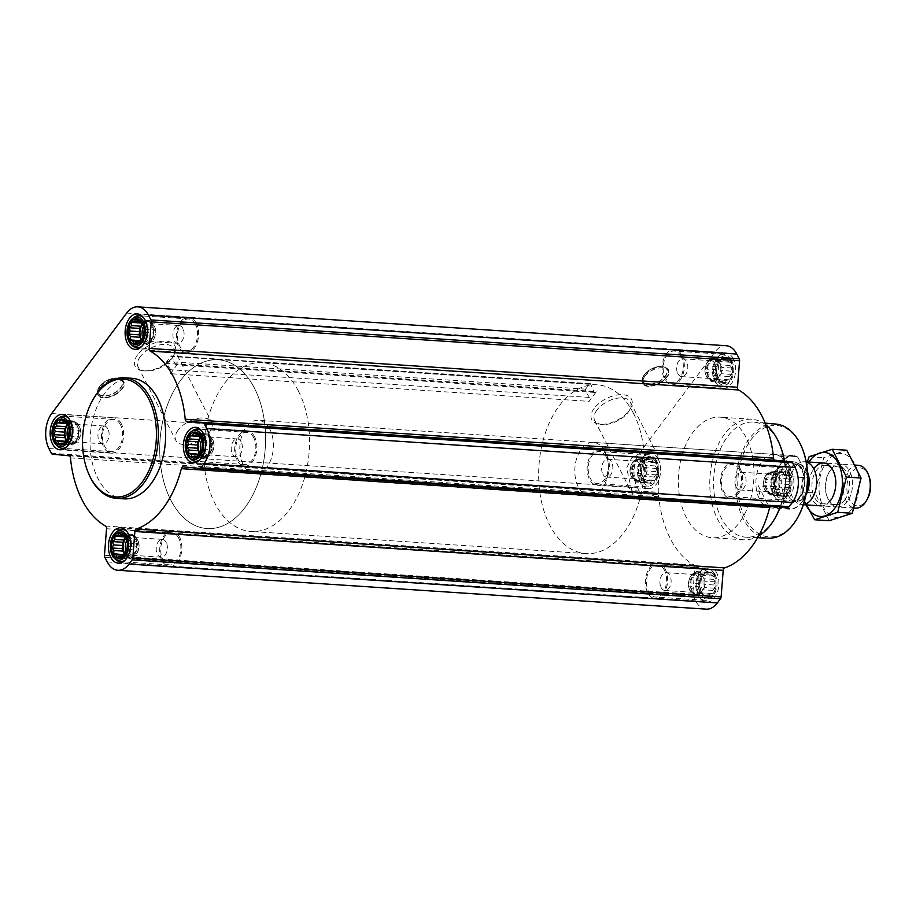 <?xml version="1.0" encoding="UTF-8"?>
<svg xmlns="http://www.w3.org/2000/svg" width="916" height="916" viewBox="0 0 916 916"><rect width="100%" height="100%" fill="white"/><g stroke="black" fill="none" stroke-linecap="round" stroke-linejoin="round"><path stroke-width="0.69" stroke-dasharray="4.58 3.44" d="M631.788 490.518A20.072 10.877 152.8 0 0 632.452 493.919A20.072 10.877 152.8 0 0 658.867 492.304L657.871 455.55L652.077 451.794L642.105 452.286L631.834 457.679L626.601 468.042L631.788 490.518L658.867 492.304M596.866 410.162A20.072 10.877 152.8 0 0 594.656 420.375A20.072 10.877 152.8 0 0 602.075 424.452A20.072 10.877 152.8 0 0 629.361 410.425A20.072 10.877 152.8 0 0 630.357 402.032A20.072 10.877 152.8 0 0 615.22 398.632A20.072 10.877 152.8 0 0 596.866 410.162M644.898 376.236A13.832 7.5 152.8 0 0 655.158 385.235A13.832 7.5 152.8 0 0 666.997 369.366A13.832 7.5 152.8 0 0 644.898 376.236M594.186 408.33A22.362 12.126 152.8 0 0 599.991 424.245A22.362 12.126 152.8 0 0 630.403 408.616A22.362 12.126 152.8 0 0 621.472 394.624A22.362 12.126 152.8 0 0 594.186 408.33M177.532 364.133L170.399 373.694A2.679 1.672 93.8 0 0 170.616 369.755L166.769 363.434A1.34 0.836 93.8 0 1 166.872 361.465L170.742 356.278A1.34 0.836 93.8 0 1 171.968 356.473L175.105 363.744A2.679 1.672 93.8 0 0 176.33 364.797A2.679 1.672 93.8 0 0 177.532 364.133L596.27 391.796L589.137 401.357L170.399 373.694M706.19 609.14A24.835 15.492 93.8 0 1 695.553 600.804L693.114 596.076A2.679 1.672 93.8 0 1 692.782 594.14L694.855 567.599A2.679 1.672 93.8 0 0 693.836 564.909A92.631 57.788 93.8 0 1 658.81 496.758A2.679 1.672 93.8 0 0 657.356 494.651L640.822 493.037A2.679 1.672 93.8 0 1 639.712 492.144L637.273 487.415A24.835 15.492 93.8 0 1 640.009 452.401L714.984 351.939A24.835 15.492 93.8 0 1 726.159 345.721M137.606 354.847A22.362 12.126 152.8 0 0 143.411 370.762A22.362 12.126 152.8 0 0 173.822 355.133A22.362 12.126 152.8 0 0 164.891 341.141A22.362 12.126 152.8 0 0 137.606 354.847M100.199 387.823A13.832 7.5 152.8 0 0 110.458 396.834A13.832 7.5 152.8 0 0 122.309 380.953A13.832 7.5 152.8 0 0 100.199 387.823M123.866 498.842A60.41 37.682 93.8 0 1 97.989 478.576A60.41 37.682 93.8 0 1 94.806 412.681A60.41 37.682 93.8 0 1 131.835 378.285M706.488 572.202L702.778 575.065L700.351 580.412L699.858 586.812L701.416 592.549L704.622 596.087L706.099 595.389L708.606 596.476L709.671 594.232L712.305 593.614L712.511 590.419L714.732 588.255L713.873 584.969L715.236 581.866L713.381 579.336L713.678 576.13L711.171 575.042L710.472 572.592L707.839 573.221L706.488 572.202L696.297 571.527L698.221 572.58L700.282 571.916L701.564 574.401L703.488 575.454L703.774 578.706L705.045 581.191L704.541 587.591L702.904 589.79L702.125 592.938L700.064 593.602L698.416 595.801L696.492 594.747L694.431 595.411L693.149 592.927L691.225 591.873L690.939 588.622L689.668 586.148L690.172 579.748L691.809 577.549L692.588 574.401L694.649 573.737L696.297 571.527M714.262 575.729A13.019 8.13 -86.2 0 0 700.271 580.24A13.019 8.13 -86.2 0 0 708.938 597.095A13.019 8.13 -86.2 0 0 714.262 575.729M781.462 471.74L777.753 474.614L775.337 479.961L774.833 486.362L776.39 492.087L779.596 495.625L781.073 494.926L783.581 496.014L784.646 493.77L787.291 493.151L787.497 489.957L789.707 487.804L788.848 484.507L790.21 481.404L788.355 478.885L788.653 475.667L786.146 474.58L785.447 472.129L782.814 472.759L781.462 471.74L771.272 471.076L773.196 472.118L775.257 471.454L776.539 473.938L778.463 474.992L778.749 478.244L780.02 480.728L779.527 487.129L777.879 489.327L777.1 492.476L775.039 493.14L773.39 495.338L771.467 494.285L769.406 494.949L768.135 492.465L766.2 491.423L765.925 488.171L764.642 485.686L765.146 479.286L766.784 477.087L767.574 473.938L769.635 473.274L771.272 471.076M789.237 475.278A13.019 8.13 -86.2 0 0 775.257 479.778A13.019 8.13 -86.2 0 0 783.913 496.644A13.019 8.13 -86.2 0 0 789.237 475.278M723.182 358.351L719.484 361.225L717.056 366.572L716.552 372.961L718.121 378.697L721.316 382.235L722.804 381.537L725.312 382.625L726.377 380.38L729.01 379.762L729.216 376.568L731.437 374.415L730.579 371.117L731.941 368.014L730.086 365.484L730.373 362.278L727.877 361.19L727.178 358.74L724.533 359.37L723.182 358.351L712.992 357.687L714.927 358.728L716.988 358.064L718.258 360.549L720.182 361.602L720.468 364.854L721.751 367.339L721.247 373.739L719.61 375.938L718.82 379.087L716.759 379.751L715.121 381.949L713.198 380.896L711.137 381.56L709.854 379.075L707.931 378.033L707.644 374.781L706.373 372.297L706.866 365.896L708.515 363.698L709.293 360.549L711.354 359.885L712.992 357.687M730.968 361.889A13.019 8.13 -86.2 0 0 716.976 366.389A13.019 8.13 -86.2 0 0 725.644 383.243A13.019 8.13 -86.2 0 0 730.968 361.889M648.207 458.813L644.509 461.675L642.082 467.023L641.578 473.423L643.147 479.16L646.341 482.698L647.83 481.999L650.337 483.087L651.402 480.843L654.035 480.213L654.242 477.03L656.463 474.866L655.604 471.58L656.955 468.477L655.112 465.946L655.398 462.74L652.89 461.653L652.192 459.202L649.558 459.832L648.207 458.813L638.017 458.137L639.952 459.191L642.013 458.527L643.284 461.011L645.207 462.065L645.494 465.317L646.776 467.801L646.272 474.202L644.635 476.4L643.845 479.549L641.784 480.213L640.147 482.411L638.212 481.358L636.151 482.022L634.88 479.537L632.956 478.484L632.67 475.232L631.387 472.748L631.891 466.358L633.529 464.149L634.319 461.011L636.38 460.347L638.017 458.137M655.982 462.34A13.019 8.13 -86.2 0 0 642.002 466.851A13.019 8.13 -86.2 0 0 650.669 483.705A13.019 8.13 -86.2 0 0 655.982 462.34M596.27 391.796A2.679 1.672 93.8 0 1 595.068 392.46A2.679 1.672 93.8 0 1 593.831 391.395L590.706 384.136A1.34 0.836 93.8 0 0 589.48 383.941L585.61 389.128A1.34 0.836 93.8 0 0 585.507 391.098L589.343 397.418A2.679 1.672 93.8 0 1 589.137 401.357M733.281 358.774A17.725 11.061 -86.2 0 0 725.69 352.82A17.725 11.061 -86.2 0 0 713.495 369.778A17.725 11.061 -86.2 0 0 723.354 388.189A17.725 11.061 -86.2 0 0 734.22 378.102A17.725 11.061 -86.2 0 0 733.281 358.774M791.561 472.164A17.725 11.061 -86.2 0 0 783.97 466.221A17.725 11.061 -86.2 0 0 771.776 483.167A17.725 11.061 -86.2 0 0 781.634 501.579A17.725 11.061 -86.2 0 0 792.489 491.491A17.725 11.061 -86.2 0 0 791.561 472.164M716.587 572.626A17.725 11.061 -86.2 0 0 708.995 566.672A17.725 11.061 -86.2 0 0 696.79 583.629A17.725 11.061 -86.2 0 0 706.66 602.041A17.725 11.061 -86.2 0 0 717.514 591.954A17.725 11.061 -86.2 0 0 716.587 572.626M658.306 459.237A17.725 11.061 -86.2 0 0 650.715 453.283A17.725 11.061 -86.2 0 0 638.521 470.24A17.725 11.061 -86.2 0 0 648.379 488.652A17.725 11.061 -86.2 0 0 659.245 478.564A17.725 11.061 -86.2 0 0 658.306 459.237M746.036 437.424A60.41 37.682 -86.2 0 0 720.159 417.158A60.41 37.682 -86.2 0 0 678.573 474.946A60.41 37.682 -86.2 0 0 712.19 537.715A60.41 37.682 -86.2 0 0 749.219 503.319A60.41 37.682 -86.2 0 0 746.036 437.424M787.978 507.315L183.12 466.851M770.39 506.159A2.679 1.672 93.8 0 1 771.409 505.712A2.679 1.672 93.8 0 1 771.444 505.712M802.668 449.435A55.842 34.842 -86.2 0 0 800.309 444.18A55.842 34.842 -86.2 0 0 749.826 441.432A55.842 34.842 -86.2 0 0 747.513 522.338A55.842 34.842 -86.2 0 0 798.237 516.555M785.974 463.382A26.85 16.751 -86.2 0 0 774.478 454.382A26.85 16.751 -86.2 0 0 755.986 480.064A26.85 16.751 -86.2 0 0 770.94 507.956A26.85 16.751 -86.2 0 0 787.394 492.671A26.85 16.751 -86.2 0 0 785.974 463.382M775.921 424.074A57.181 35.678 -86.2 0 0 736.063 478.747A57.181 35.678 -86.2 0 0 768.387 538.184M780.661 446.882A57.674 35.987 -86.2 0 0 778.222 441.455A57.674 35.987 -86.2 0 0 754.017 422.139A57.674 35.987 -86.2 0 0 713.804 477.27A57.674 35.987 -86.2 0 0 746.414 537.223A57.674 35.987 -86.2 0 0 776.081 516.2M780.386 506.823A57.674 35.987 -86.2 0 0 784.577 461.149M765.959 425.013A60.41 37.682 -86.2 0 0 751.567 419.23A60.41 37.682 -86.2 0 0 709.98 477.018A60.41 37.682 -86.2 0 0 743.597 539.787A60.41 37.682 -86.2 0 0 758.631 535.952M780.134 506.8A60.41 37.682 -86.2 0 0 784.268 461.114M607.01 455.847A17.725 11.061 -86.2 0 0 599.419 449.893A17.725 11.061 -86.2 0 0 587.225 466.851A17.725 11.061 -86.2 0 0 597.083 485.262A17.725 11.061 -86.2 0 0 607.949 475.175A17.725 11.061 -86.2 0 0 607.01 455.847M606.22 456.912A16.11 10.053 -86.2 0 0 599.316 451.508A16.11 10.053 -86.2 0 0 588.232 466.92A16.11 10.053 -86.2 0 0 597.198 483.648A16.11 10.053 -86.2 0 0 607.068 474.477A16.11 10.053 -86.2 0 0 606.22 456.912M665.291 569.237A17.725 11.061 -86.2 0 0 657.699 563.283A17.725 11.061 -86.2 0 0 645.494 580.24A17.725 11.061 -86.2 0 0 655.364 598.652A17.725 11.061 -86.2 0 0 666.218 588.564A17.725 11.061 -86.2 0 0 665.291 569.237M664.489 570.302A16.11 10.053 -86.2 0 0 657.596 564.897A16.11 10.053 -86.2 0 0 646.501 580.309A16.11 10.053 -86.2 0 0 655.467 597.037A16.11 10.053 -86.2 0 0 665.337 587.877A16.11 10.053 -86.2 0 0 664.489 570.302M740.265 468.774A17.725 11.061 -86.2 0 0 732.674 462.832A17.725 11.061 -86.2 0 0 720.48 479.778A17.725 11.061 -86.2 0 0 730.338 498.19A17.725 11.061 -86.2 0 0 741.204 488.102A17.725 11.061 -86.2 0 0 740.265 468.774M739.464 469.839A16.11 10.053 -86.2 0 0 732.571 464.435A16.11 10.053 -86.2 0 0 721.476 479.847A16.11 10.053 -86.2 0 0 730.441 496.587A16.11 10.053 -86.2 0 0 740.323 487.415A16.11 10.053 -86.2 0 0 739.464 469.839M681.985 355.385A17.725 11.061 -86.2 0 0 674.405 349.443A17.725 11.061 -86.2 0 0 662.199 366.389A17.725 11.061 -86.2 0 0 672.058 384.8A17.725 11.061 -86.2 0 0 682.924 374.713A17.725 11.061 -86.2 0 0 681.985 355.385M681.195 356.45A16.11 10.053 -86.2 0 0 674.29 351.046A16.11 10.053 -86.2 0 0 663.207 366.457A16.11 10.053 -86.2 0 0 672.172 383.197A16.11 10.053 -86.2 0 0 682.042 374.026A16.11 10.053 -86.2 0 0 681.195 356.45M656.818 461.217A14.713 9.183 -86.2 0 0 654.631 458.218A14.713 9.183 -86.2 0 0 640.387 470.366A14.713 9.183 -86.2 0 0 652.913 484.278A14.713 9.183 -86.2 0 0 656.818 461.217M655.627 460.175A16.11 10.053 -86.2 0 0 653.234 456.878A16.11 10.053 -86.2 0 0 648.723 454.771A16.11 10.053 -86.2 0 0 637.639 470.183A16.11 10.053 -86.2 0 0 646.604 486.911A16.11 10.053 -86.2 0 0 651.345 485.411A16.11 10.053 -86.2 0 0 655.627 460.175M731.804 360.767A14.713 9.183 -86.2 0 0 729.605 357.755A14.713 9.183 -86.2 0 0 715.362 369.904A14.713 9.183 -86.2 0 0 727.888 383.815A14.713 9.183 -86.2 0 0 731.804 360.767M730.602 359.713A16.11 10.053 -86.2 0 0 728.209 356.427A16.11 10.053 -86.2 0 0 723.709 354.309A16.11 10.053 -86.2 0 0 712.614 369.72A16.11 10.053 -86.2 0 0 721.579 386.46A16.11 10.053 -86.2 0 0 726.319 384.949A16.11 10.053 -86.2 0 0 730.602 359.713M790.073 474.156A14.713 9.183 -86.2 0 0 787.886 471.145A14.713 9.183 -86.2 0 0 773.642 483.293A14.713 9.183 -86.2 0 0 786.157 497.205A14.713 9.183 -86.2 0 0 790.073 474.156M788.882 473.103A16.11 10.053 -86.2 0 0 786.478 469.816A16.11 10.053 -86.2 0 0 781.978 467.698A16.11 10.053 -86.2 0 0 770.894 483.11A16.11 10.053 -86.2 0 0 779.86 499.85A16.11 10.053 -86.2 0 0 784.6 498.338A16.11 10.053 -86.2 0 0 788.882 473.103M715.098 574.618A14.713 9.183 -86.2 0 0 712.911 571.607A14.713 9.183 -86.2 0 0 698.668 583.755A14.713 9.183 -86.2 0 0 711.182 597.667A14.713 9.183 -86.2 0 0 715.098 574.618M713.908 573.565A16.11 10.053 -86.2 0 0 711.503 570.279A16.11 10.053 -86.2 0 0 707.003 568.16A16.11 10.053 -86.2 0 0 695.908 583.572A16.11 10.053 -86.2 0 0 704.873 600.312A16.11 10.053 -86.2 0 0 709.625 598.801A16.11 10.053 -86.2 0 0 713.908 573.565M655.398 462.74L645.207 462.065M652.89 461.653L643.284 461.011M655.112 465.946L645.494 465.317M656.955 468.477L646.776 467.801M655.604 471.58L645.986 470.95M656.463 474.866L646.272 474.202M654.242 477.03L644.635 476.4M654.035 480.213L643.845 479.549M651.402 480.843L641.784 480.213M650.337 483.087L640.147 482.411M647.83 481.999L638.212 481.358M646.341 482.698L636.151 482.022M644.486 480.179L634.88 479.537M643.147 479.16L632.956 478.484M642.276 475.873L632.67 475.232M641.578 473.423L631.387 472.748M641.784 470.24L632.177 469.61M642.082 467.023L631.891 466.358M643.147 464.79L633.529 464.149M644.509 461.675L634.319 461.011M645.986 460.977L636.38 460.347M649.558 459.832L639.952 459.191M652.192 459.202L642.013 458.527M633.769 477.385A10.74 6.698 93.8 0 1 633.208 465.671A10.74 6.698 93.8 0 1 639.792 459.557A10.74 6.698 93.8 0 1 644.395 463.164A10.74 6.698 93.8 0 1 644.956 474.877A10.74 6.698 93.8 0 1 638.372 480.992A10.74 6.698 93.8 0 1 633.769 477.385M602.842 474.087A8.92 5.565 -86.2 0 0 606.667 477.076A8.92 5.565 -86.2 0 0 612.14 471.992A8.92 5.565 -86.2 0 0 611.67 462.259A8.92 5.565 -86.2 0 0 607.846 459.271A8.92 5.565 -86.2 0 0 602.373 464.355A8.92 5.565 -86.2 0 0 602.842 474.087M639.986 464.137A8.92 5.565 -86.2 0 0 636.162 461.137A8.92 5.565 -86.2 0 0 631.49 464.389A8.92 5.565 -86.2 0 0 630.78 475.118A8.92 5.565 -86.2 0 0 634.983 478.942A8.92 5.565 -86.2 0 0 640.456 473.87A8.92 5.565 -86.2 0 0 639.986 464.137M642.299 463.027A10.74 6.698 -86.2 0 0 637.696 459.42A10.74 6.698 -86.2 0 0 632.074 463.336A10.74 6.698 -86.2 0 0 631.227 476.24A10.74 6.698 -86.2 0 0 636.277 480.854A10.74 6.698 -86.2 0 0 642.86 474.74A10.74 6.698 -86.2 0 0 642.299 463.027M730.373 362.278L720.182 361.602M727.877 361.19L718.258 360.549M730.086 365.484L720.468 364.854M731.941 368.014L721.751 367.339M730.579 371.117L720.961 370.488M731.437 374.415L721.247 373.739M729.216 376.568L719.61 375.938M729.01 379.762L718.82 379.087M726.377 380.38L716.759 379.751M725.312 382.625L715.121 381.949M722.804 381.537L713.198 380.896M721.316 382.235L711.137 381.56M719.472 379.716L709.854 379.075M718.121 378.697L707.931 378.033M717.251 375.411L707.644 374.781M716.552 372.961L706.373 372.297M716.759 369.778L707.152 369.148M717.056 366.572L706.866 365.896M718.121 364.328L708.515 363.698M719.484 361.225L709.293 360.549M720.961 360.515L711.354 359.885M724.533 359.37L714.927 358.728M727.178 358.74L716.988 358.064M708.755 376.923A10.74 6.698 93.8 0 1 708.183 365.209A10.74 6.698 93.8 0 1 714.766 359.095A10.74 6.698 93.8 0 1 719.369 362.702A10.74 6.698 93.8 0 1 719.93 374.415A10.74 6.698 93.8 0 1 713.346 380.529A10.74 6.698 93.8 0 1 708.755 376.923M788.653 475.667L778.463 474.992M786.146 474.58L776.539 473.938M788.355 478.885L778.749 478.244M790.21 481.404L780.02 480.728M788.848 484.507L779.241 483.877M789.707 487.804L779.527 487.129M787.497 489.957L777.879 489.327M787.291 493.151L777.1 492.476M784.646 493.77L775.039 493.14M783.581 496.014L773.39 495.338M781.073 494.926L771.467 494.285M779.596 495.625L769.406 494.949M777.741 493.106L768.135 492.465M776.39 492.087L766.2 491.423M775.531 488.8L765.925 488.171M774.833 486.362L764.642 485.686M775.039 483.167L765.421 482.537M775.337 479.961L765.146 479.286M776.402 477.717L766.784 477.087M777.753 474.614L767.574 473.938M779.241 473.904L769.635 473.274M782.814 472.759L773.196 472.118M785.447 472.129L775.257 471.454M767.024 490.323A10.74 6.698 93.8 0 1 766.463 478.599A10.74 6.698 93.8 0 1 773.035 472.484A10.74 6.698 93.8 0 1 777.638 476.091A10.74 6.698 93.8 0 1 778.211 487.804A10.74 6.698 93.8 0 1 771.627 493.919A10.74 6.698 93.8 0 1 767.024 490.323M713.678 576.13L703.488 575.454M711.171 575.042L701.564 574.401M713.381 579.336L703.774 578.706M715.236 581.866L705.045 581.191M713.873 584.969L704.267 584.339M714.732 588.255L704.541 587.591M712.511 590.419L702.904 589.79M712.305 593.614L702.125 592.938M709.671 594.232L700.064 593.602M708.606 596.476L698.416 595.801M706.099 595.389L696.492 594.747M704.622 596.087L694.431 595.411M702.767 593.568L693.149 592.927M701.416 592.549L691.225 591.873M700.557 589.263L690.939 588.622M699.858 586.812L689.668 586.148M700.064 583.629L690.446 583M700.351 580.412L690.172 579.748M701.416 578.179L691.809 577.549M702.778 575.065L692.588 574.401M704.267 574.366L694.649 573.737M707.839 573.221L698.221 572.58M710.472 572.592L700.282 571.916M692.049 590.774A10.74 6.698 93.8 0 1 691.477 579.061A10.74 6.698 93.8 0 1 698.061 572.947A10.74 6.698 93.8 0 1 702.664 576.553A10.74 6.698 93.8 0 1 703.236 588.267A10.74 6.698 93.8 0 1 696.652 594.381A10.74 6.698 93.8 0 1 692.049 590.774M677.829 373.625A8.92 5.565 -86.2 0 0 681.641 376.613A8.92 5.565 -86.2 0 0 687.115 371.541A8.92 5.565 -86.2 0 0 686.645 361.809A8.92 5.565 -86.2 0 0 682.821 358.809A8.92 5.565 -86.2 0 0 677.348 363.892A8.92 5.565 -86.2 0 0 677.829 373.625M714.961 363.675A8.92 5.565 -86.2 0 0 711.137 360.675A8.92 5.565 -86.2 0 0 706.465 363.927A8.92 5.565 -86.2 0 0 705.755 374.655A8.92 5.565 -86.2 0 0 709.957 378.491A8.92 5.565 -86.2 0 0 715.43 373.407A8.92 5.565 -86.2 0 0 714.961 363.675M717.274 362.564A10.74 6.698 -86.2 0 0 712.671 358.957A10.74 6.698 -86.2 0 0 707.049 362.873A10.74 6.698 -86.2 0 0 706.202 375.778A10.74 6.698 -86.2 0 0 711.251 380.392A10.74 6.698 -86.2 0 0 717.835 374.278A10.74 6.698 -86.2 0 0 717.274 362.564M736.098 487.014A8.92 5.565 -86.2 0 0 739.922 490.003A8.92 5.565 -86.2 0 0 745.395 484.93A8.92 5.565 -86.2 0 0 744.914 475.198A8.92 5.565 -86.2 0 0 741.101 472.198A8.92 5.565 -86.2 0 0 735.628 477.282A8.92 5.565 -86.2 0 0 736.098 487.014M773.23 477.064A8.92 5.565 -86.2 0 0 769.406 474.076A8.92 5.565 -86.2 0 0 764.745 477.316A8.92 5.565 -86.2 0 0 764.036 488.045A8.92 5.565 -86.2 0 0 768.238 491.881A8.92 5.565 -86.2 0 0 773.699 486.797A8.92 5.565 -86.2 0 0 773.23 477.064M775.543 475.954A10.74 6.698 -86.2 0 0 770.951 472.347A10.74 6.698 -86.2 0 0 765.329 476.263A10.74 6.698 -86.2 0 0 764.471 489.167A10.74 6.698 -86.2 0 0 769.532 493.781A10.74 6.698 -86.2 0 0 776.115 487.667A10.74 6.698 -86.2 0 0 775.543 475.954M661.123 587.477A8.92 5.565 -86.2 0 0 664.947 590.465A8.92 5.565 -86.2 0 0 670.409 585.393A8.92 5.565 -86.2 0 0 669.94 575.649A8.92 5.565 -86.2 0 0 666.115 572.66A8.92 5.565 -86.2 0 0 660.654 577.744A8.92 5.565 -86.2 0 0 661.123 587.477M698.255 577.527A8.92 5.565 -86.2 0 0 694.431 574.527A8.92 5.565 -86.2 0 0 689.771 577.778A8.92 5.565 -86.2 0 0 689.061 588.507A8.92 5.565 -86.2 0 0 693.263 592.343A8.92 5.565 -86.2 0 0 698.725 587.259A8.92 5.565 -86.2 0 0 698.255 577.527M700.568 576.416A10.74 6.698 -86.2 0 0 695.965 572.809A10.74 6.698 -86.2 0 0 690.355 576.725A10.74 6.698 -86.2 0 0 689.496 589.629A10.74 6.698 -86.2 0 0 694.557 594.244A10.74 6.698 -86.2 0 0 701.141 588.129A10.74 6.698 -86.2 0 0 700.568 576.416M92.905 399.8A60.41 37.682 -86.2 0 0 88.108 472.404M140.274 356.679A20.072 10.877 152.8 0 0 138.076 366.892A20.072 10.877 152.8 0 0 145.484 370.969A20.072 10.877 152.8 0 0 172.781 356.942A20.072 10.877 152.8 0 0 173.777 348.549A20.072 10.877 152.8 0 0 158.628 345.149A20.072 10.877 152.8 0 0 140.274 356.679M178.07 430.222A20.072 10.877 152.8 0 0 175.872 440.436A20.072 10.877 152.8 0 0 198.692 440.928A20.072 10.877 152.8 0 0 211.573 422.081A20.072 10.877 152.8 0 0 196.425 418.692A20.072 10.877 152.8 0 0 178.07 430.222M121.278 423.753A17.725 11.061 -86.2 0 0 113.687 417.81A17.725 11.061 -86.2 0 0 101.493 434.768A17.725 11.061 -86.2 0 0 111.351 453.168A17.725 11.061 -86.2 0 0 122.217 443.081A17.725 11.061 -86.2 0 0 121.278 423.753M120.488 424.818A16.11 10.053 -86.2 0 0 113.584 419.413A16.11 10.053 -86.2 0 0 102.489 434.825A16.11 10.053 -86.2 0 0 111.454 451.565A16.11 10.053 -86.2 0 0 121.336 442.394A16.11 10.053 -86.2 0 0 120.488 424.818M179.559 537.142A17.725 11.061 -86.2 0 0 171.968 531.2A17.725 11.061 -86.2 0 0 159.762 548.157A17.725 11.061 -86.2 0 0 169.632 566.557A17.725 11.061 -86.2 0 0 180.486 556.47A17.725 11.061 -86.2 0 0 179.559 537.142M178.757 538.219A16.11 10.053 -86.2 0 0 171.853 532.803A16.11 10.053 -86.2 0 0 160.769 548.215A16.11 10.053 -86.2 0 0 169.735 564.954A16.11 10.053 -86.2 0 0 179.605 555.783A16.11 10.053 -86.2 0 0 178.757 538.219M254.534 436.692A17.725 11.061 -86.2 0 0 246.942 430.738A17.725 11.061 -86.2 0 0 234.736 447.695A17.725 11.061 -86.2 0 0 244.606 466.107A17.725 11.061 -86.2 0 0 255.461 456.019A17.725 11.061 -86.2 0 0 254.534 436.692M253.732 437.756A16.11 10.053 -86.2 0 0 246.839 432.352A16.11 10.053 -86.2 0 0 235.744 447.764A16.11 10.053 -86.2 0 0 244.709 464.492A16.11 10.053 -86.2 0 0 254.579 455.321A16.11 10.053 -86.2 0 0 253.732 437.756M196.253 323.291A17.725 11.061 -86.2 0 0 188.662 317.348A17.725 11.061 -86.2 0 0 176.467 334.306A17.725 11.061 -86.2 0 0 186.326 352.717A17.725 11.061 -86.2 0 0 197.192 342.63A17.725 11.061 -86.2 0 0 196.253 323.291M195.463 324.367A16.11 10.053 -86.2 0 0 188.559 318.963A16.11 10.053 -86.2 0 0 177.464 334.374A16.11 10.053 -86.2 0 0 186.44 351.103A16.11 10.053 -86.2 0 0 196.31 341.931A16.11 10.053 -86.2 0 0 195.463 324.367M66.834 446.768A16.11 10.053 -86.2 0 0 71.07 421.555A16.11 10.053 -86.2 0 0 68.711 418.303M59.425 417.662A16.11 10.053 -86.2 0 0 53.082 431.562A16.11 10.053 -86.2 0 0 57.548 446.184M141.808 346.305A16.11 10.053 -86.2 0 0 146.045 321.104A16.11 10.053 -86.2 0 0 143.686 317.841M134.412 317.199A16.11 10.053 -86.2 0 0 128.057 331.1A16.11 10.053 -86.2 0 0 132.522 345.721M200.077 459.695A16.11 10.053 -86.2 0 0 204.325 434.493A16.11 10.053 -86.2 0 0 201.967 431.23M192.681 430.589A16.11 10.053 -86.2 0 0 186.337 444.489A16.11 10.053 -86.2 0 0 190.791 459.122M125.103 560.157A16.11 10.053 -86.2 0 0 129.351 534.944A16.11 10.053 -86.2 0 0 126.992 531.692M117.706 531.051A16.11 10.053 -86.2 0 0 111.351 544.951A16.11 10.053 -86.2 0 0 115.817 559.573M67.097 423.467L68.986 422.86L70.635 420.662L72.559 421.715L74.62 421.051L75.902 423.535L66.284 422.894M75.902 423.535L77.826 424.577L67.635 423.913M77.826 424.577L78.112 427.829L68.494 427.2M78.112 427.829L79.383 430.314L69.192 429.638M79.383 430.314L78.604 433.463L68.986 432.833M78.604 433.463L78.879 436.714L68.7 436.039M78.879 436.714L77.242 438.913L67.635 438.283M77.242 438.913L76.463 442.062L65.219 441.913M76.463 442.062L74.402 442.726L64.784 442.096M74.402 442.726L72.753 444.924L62.563 444.26M72.753 444.924L70.83 443.882L63.502 443.39M70.83 443.882L68.769 444.546L58.578 443.871M68.769 444.546L67.486 442.062M68.986 422.86L66.135 422.677M70.635 420.662L60.445 419.986M72.559 421.715L65.093 421.223M74.62 421.051L64.429 420.375M67.807 424.463A10.74 6.698 93.8 0 1 72.398 422.081A10.74 6.698 93.8 0 1 77.001 425.677A10.74 6.698 93.8 0 1 77.574 437.401A10.74 6.698 93.8 0 1 70.99 443.516A10.74 6.698 93.8 0 1 66.708 440.481M107.928 428.986A8.92 5.565 -86.2 0 0 104.103 425.997A8.92 5.565 -86.2 0 0 97.966 434.528A8.92 5.565 -86.2 0 0 102.936 443.802A8.92 5.565 -86.2 0 0 108.397 438.718A8.92 5.565 -86.2 0 0 107.928 428.986M79.612 427.119A8.92 5.565 -86.2 0 0 75.788 424.119A8.92 5.565 -86.2 0 0 69.65 432.661A8.92 5.565 -86.2 0 0 74.62 441.924A8.92 5.565 -86.2 0 0 79.28 438.684A8.92 5.565 -86.2 0 0 79.99 427.955A8.92 5.565 -86.2 0 0 79.612 427.119M67.715 438.134A10.74 6.698 -86.2 0 0 73.085 443.653A10.74 6.698 -86.2 0 0 78.696 439.737A10.74 6.698 -86.2 0 0 79.555 426.833A10.74 6.698 -86.2 0 0 79.097 425.825A10.74 6.698 -86.2 0 0 74.494 422.219A10.74 6.698 -86.2 0 0 68.448 426.97M142.072 323.016L143.972 322.398L145.61 320.199L147.533 321.253L149.594 320.589L150.877 323.073L141.259 322.432M150.877 323.073L152.8 324.127L142.61 323.451M152.8 324.127L153.087 327.378L143.469 326.737M153.087 327.378L154.357 329.852L144.167 329.188M154.357 329.852L153.579 333L143.961 332.371M153.579 333L153.865 336.252L143.675 335.588M153.865 336.252L152.216 338.451L142.61 337.821M152.216 338.451L151.438 341.599L140.194 341.45M151.438 341.599L149.377 342.263L139.759 341.634M149.377 342.263L147.728 344.473L137.537 343.798M147.728 344.473L145.804 343.42L138.476 342.928M145.804 343.42L143.743 344.084L133.553 343.408M143.743 344.084L142.472 341.599M143.972 322.398L141.11 322.214M145.61 320.199L135.419 319.524M147.533 321.253L140.068 320.76M149.594 320.589L139.404 319.913M142.781 324.001A10.74 6.698 93.8 0 1 147.373 321.619A10.74 6.698 93.8 0 1 151.976 325.226A10.74 6.698 93.8 0 1 152.548 336.939A10.74 6.698 93.8 0 1 145.965 343.053A10.74 6.698 93.8 0 1 141.682 340.019M182.902 328.523A8.92 5.565 -86.2 0 0 179.078 325.535A8.92 5.565 -86.2 0 0 172.941 334.065A8.92 5.565 -86.2 0 0 177.91 343.34A8.92 5.565 -86.2 0 0 183.372 338.256A8.92 5.565 -86.2 0 0 182.902 328.523M154.586 326.657A8.92 5.565 -86.2 0 0 150.774 323.657A8.92 5.565 -86.2 0 0 144.625 332.199A8.92 5.565 -86.2 0 0 149.594 341.473A8.92 5.565 -86.2 0 0 154.266 338.222A8.92 5.565 -86.2 0 0 154.964 327.493A8.92 5.565 -86.2 0 0 154.586 326.657M142.69 337.672A10.74 6.698 -86.2 0 0 148.06 343.191A10.74 6.698 -86.2 0 0 153.67 339.275A10.74 6.698 -86.2 0 0 154.529 326.371A10.74 6.698 -86.2 0 0 154.071 325.363A10.74 6.698 -86.2 0 0 149.468 321.756A10.74 6.698 -86.2 0 0 143.423 326.52M200.341 436.405L202.241 435.787L203.879 433.589L205.814 434.642L207.875 433.978L209.146 436.463L199.539 435.821M209.146 436.463L211.069 437.516L200.89 436.84M211.069 437.516L211.356 440.768L201.749 440.127M211.356 440.768L212.638 443.252L202.447 442.577M212.638 443.252L211.848 446.39L202.241 445.76M211.848 446.39L212.134 449.642L201.944 448.977M212.134 449.642L210.497 451.851L200.879 451.21M210.497 451.851L209.707 454.989L198.474 454.84M209.707 454.989L207.646 455.653L198.039 455.023M207.646 455.653L206.008 457.863L195.818 457.187M206.008 457.863L204.085 456.809L196.745 456.328M204.085 456.809L202.024 457.473L191.833 456.798M202.024 457.473L200.741 454.989M202.241 435.787L199.39 435.604M203.879 433.589L193.7 432.913M205.814 434.642L198.337 434.15M207.875 433.978L197.684 433.302M201.051 437.39A10.74 6.698 93.8 0 1 205.653 435.008A10.74 6.698 93.8 0 1 210.256 438.615A10.74 6.698 93.8 0 1 210.817 450.329A10.74 6.698 93.8 0 1 204.234 456.443A10.74 6.698 93.8 0 1 199.951 453.409M241.183 441.913A8.92 5.565 -86.2 0 0 237.359 438.924A8.92 5.565 -86.2 0 0 231.21 447.455A8.92 5.565 -86.2 0 0 236.179 456.729A8.92 5.565 -86.2 0 0 241.652 451.645A8.92 5.565 -86.2 0 0 241.183 441.913M212.867 440.046A8.92 5.565 -86.2 0 0 209.043 437.058A8.92 5.565 -86.2 0 0 202.905 445.588A8.92 5.565 -86.2 0 0 207.863 454.863A8.92 5.565 -86.2 0 0 212.535 451.611A8.92 5.565 -86.2 0 0 213.245 440.882A8.92 5.565 -86.2 0 0 212.867 440.046M200.959 451.061A10.74 6.698 -86.2 0 0 206.329 456.58A10.74 6.698 -86.2 0 0 211.951 452.664A10.74 6.698 -86.2 0 0 212.798 439.76A10.74 6.698 -86.2 0 0 212.352 438.753A10.74 6.698 -86.2 0 0 207.749 435.146A10.74 6.698 -86.2 0 0 201.703 439.909M125.366 536.868L127.267 536.249L128.904 534.051L130.839 535.104L132.9 534.44L134.171 536.925L124.565 536.284M134.171 536.925L136.095 537.967L125.904 537.303M136.095 537.967L136.381 541.219L126.774 540.589M136.381 541.219L137.663 543.703L127.473 543.039M137.663 543.703L136.873 546.852L127.267 546.222M136.873 546.852L137.16 550.104L126.969 549.428M137.16 550.104L135.522 552.302L125.904 551.672M135.522 552.302L134.732 555.451L123.488 555.302M134.732 555.451L132.671 556.115L123.065 555.485M132.671 556.115L131.034 558.313L120.843 557.649M131.034 558.313L129.099 557.271L121.771 556.779M129.099 557.271L127.038 557.936L116.859 557.26M127.038 557.936L125.767 555.451M127.267 536.249L124.404 536.066M128.904 534.051L118.714 533.375M130.839 535.104L123.362 534.612M132.9 534.44L122.71 533.765M126.076 537.852A10.74 6.698 93.8 0 1 130.679 535.471A10.74 6.698 93.8 0 1 135.282 539.077A10.74 6.698 93.8 0 1 135.843 550.791A10.74 6.698 93.8 0 1 129.259 556.905A10.74 6.698 93.8 0 1 124.977 553.871M166.208 542.375A8.92 5.565 -86.2 0 0 162.384 539.387A8.92 5.565 -86.2 0 0 156.235 547.917A8.92 5.565 -86.2 0 0 161.205 557.191A8.92 5.565 -86.2 0 0 166.678 552.108A8.92 5.565 -86.2 0 0 166.208 542.375M137.892 540.509A8.92 5.565 -86.2 0 0 134.068 537.509A8.92 5.565 -86.2 0 0 127.919 546.05A8.92 5.565 -86.2 0 0 132.889 555.325A8.92 5.565 -86.2 0 0 137.56 552.073A8.92 5.565 -86.2 0 0 138.27 541.345A8.92 5.565 -86.2 0 0 137.892 540.509M125.984 551.524A10.74 6.698 -86.2 0 0 131.354 557.043A10.74 6.698 -86.2 0 0 136.976 553.127A10.74 6.698 -86.2 0 0 137.824 540.222A10.74 6.698 -86.2 0 0 137.366 539.215A10.74 6.698 -86.2 0 0 132.774 535.608A10.74 6.698 -86.2 0 0 126.729 540.36M604.869 451.428A26.85 16.751 -86.2 0 0 593.373 442.417A26.85 16.751 -86.2 0 0 574.893 468.099A26.85 16.751 -86.2 0 0 589.835 495.991A26.85 16.751 -86.2 0 0 606.289 480.705A26.85 16.751 -86.2 0 0 604.869 451.428M633.403 413.196A84.57 52.762 -86.2 0 0 597.175 384.812A84.57 52.762 -86.2 0 0 538.952 465.729A84.57 52.762 -86.2 0 0 586.022 553.596A84.57 52.762 -86.2 0 0 637.868 505.449A84.57 52.762 -86.2 0 0 633.403 413.196M254.442 388.155A84.57 52.762 -86.2 0 0 218.226 359.782A84.57 52.762 -86.2 0 0 160.002 440.688A84.57 52.762 -86.2 0 0 207.073 528.555A84.57 52.762 -86.2 0 0 258.907 480.408A84.57 52.762 -86.2 0 0 254.442 388.155A84.57 52.762 -86.2 0 0 218.226 359.782A84.57 52.762 -86.2 0 0 160.002 440.688A84.57 52.762 -86.2 0 0 207.073 528.555A84.57 52.762 -86.2 0 0 258.907 480.408A84.57 52.762 -86.2 0 0 254.442 388.155M807.649 476.297L798.008 457.519A26.312 16.419 -86.2 0 0 781.646 462.763A26.312 16.419 -86.2 0 0 775.451 487.747L785.504 507.327A26.312 16.419 -86.2 0 0 803.79 499.106A26.312 16.419 -86.2 0 0 806.24 493.415M785.504 507.327L785.493 508.082A26.85 16.751 -86.2 0 0 789.569 509.193A26.85 16.751 -86.2 0 0 803.618 499.415A26.85 16.751 -86.2 0 0 806.32 492.98M798.008 457.519L797.183 456.718A26.85 16.751 -86.2 0 0 793.107 455.607A26.85 16.751 -86.2 0 0 774.627 486.934L775.451 487.747M269.888 429.295A26.85 16.751 -86.2 0 0 258.381 420.284A26.85 16.751 -86.2 0 0 239.9 445.966A26.85 16.751 -86.2 0 0 254.843 473.858A26.85 16.751 -86.2 0 0 271.296 458.584A26.85 16.751 -86.2 0 0 269.888 429.295M797.183 456.718L780.856 455.63A26.85 16.751 93.8 0 1 788.275 463.542A26.85 16.751 93.8 0 1 791.722 476.778L807.66 477.831M774.627 486.934L758.299 485.858L769.165 507.006A26.85 16.751 93.8 0 1 758.299 485.858M785.493 508.082L769.165 507.006M298.41 391.063A84.57 52.762 -86.2 0 0 262.182 362.69A84.57 52.762 -86.2 0 0 203.97 443.596A84.57 52.762 -86.2 0 0 251.041 531.463A84.57 52.762 -86.2 0 0 302.875 483.316A84.57 52.762 -86.2 0 0 298.41 391.063M780.856 455.63L791.722 476.778M868.952 476.057A19.007 11.862 -86.2 0 0 868.15 474.259A19.007 11.862 -86.2 0 0 850.964 473.32A19.007 11.862 -86.2 0 0 850.185 500.869A19.007 11.862 -86.2 0 0 867.452 498.899M858.246 465.294A21.48 13.396 -86.2 0 0 843.453 485.835A21.48 13.396 -86.2 0 0 855.418 508.151M806.24 462.007A21.48 13.396 -86.2 0 0 804.66 461.756A21.48 13.396 -86.2 0 0 800.71 462.42A21.48 13.396 -86.2 0 0 789.867 482.297A21.48 13.396 -86.2 0 0 797.996 503.434A21.48 13.396 -86.2 0 0 801.821 504.613A21.48 13.396 -86.2 0 0 803.424 504.567M806.069 504.899A32.083 20.015 93.8 0 1 808.908 462.03M830.572 500.502A21.48 13.396 93.8 0 1 811.828 498.899A21.48 13.396 93.8 0 1 813.774 468.797M807.282 461.927L800.321 491.949L803.057 498.682M800.321 491.949L814.931 492.911L823.713 457.668L846.785 450.237M829.232 520.723L814.931 492.911M809.103 456.706L823.713 457.668M847.323 501.602A21.48 13.396 93.8 0 1 827.549 497.754A21.48 13.396 93.8 0 1 829.255 471.935A21.48 13.396 93.8 0 1 849.006 470.103A21.48 13.396 93.8 0 1 847.323 501.602M851.399 509.536A32.083 20.015 93.8 0 1 819.179 491.961A32.083 20.015 93.8 0 1 846.647 455.16A32.083 20.015 93.8 0 1 851.399 509.536M831.442 498.98A19.293 12.045 93.8 0 1 822.751 503.811A19.293 12.045 93.8 0 1 812.011 483.762A19.293 12.045 93.8 0 1 825.293 465.305A19.293 12.045 93.8 0 1 834.384 473.595A19.293 12.045 93.8 0 1 832.85 496.793A19.293 12.045 93.8 0 1 831.442 498.98M844.792 499.861A19.293 12.045 93.8 0 1 836.102 504.693A19.293 12.045 93.8 0 1 827.022 496.403A19.293 12.045 93.8 0 1 828.545 473.206A19.293 12.045 93.8 0 1 838.644 466.187A19.293 12.045 93.8 0 1 848.995 478.976A19.293 12.045 93.8 0 1 844.792 499.861M640.009 452.401L51.685 413.54M714.984 351.939L126.66 313.077M589.343 397.418L170.616 369.755M585.507 391.098L166.769 363.434M585.61 389.128L166.872 361.465M589.48 383.941L170.742 356.278M590.706 384.136L171.968 356.473M593.831 391.395L175.105 363.744M695.553 600.804L107.229 561.943M693.114 596.076L104.79 557.214M692.782 594.14L104.458 555.268M694.855 567.599L106.531 528.738M693.836 564.909L105.512 526.036M658.81 496.758L70.486 457.897M657.356 494.651L69.032 455.779M640.822 493.037L52.498 454.176M639.712 492.144L51.376 453.283M637.273 487.415L48.949 448.554M644.429 374.655A13.374 7.248 152.8 0 0 654.345 383.357A13.374 7.248 152.8 0 0 665.795 368.014A13.374 7.248 152.8 0 0 644.429 374.655M644.303 374.736A13.603 7.374 152.8 0 0 642.425 378.766A13.603 7.374 152.8 0 0 658.283 381.995A13.603 7.374 152.8 0 0 664.89 367.224A13.603 7.374 152.8 0 0 644.303 374.736M644.223 375.606A14.301 7.752 152.8 0 0 642.253 379.842A14.301 7.752 152.8 0 0 658.913 383.231A14.301 7.752 152.8 0 0 665.863 367.705A14.301 7.752 152.8 0 0 644.223 375.606M99.73 386.243A13.374 7.248 152.8 0 0 109.657 394.945A13.374 7.248 152.8 0 0 121.095 379.613A13.374 7.248 152.8 0 0 99.73 386.243M99.604 386.334A13.603 7.374 152.8 0 0 97.726 390.365A13.603 7.374 152.8 0 0 113.584 393.594A13.603 7.374 152.8 0 0 120.191 378.823A13.603 7.374 152.8 0 0 99.604 386.334M99.523 387.205A14.301 7.752 152.8 0 0 97.554 391.441A14.301 7.752 152.8 0 0 114.225 394.83A14.301 7.752 152.8 0 0 121.164 379.304A14.301 7.752 152.8 0 0 99.523 387.205M801.981 468.729A20.679 12.893 -86.2 0 0 779.768 475.885A20.679 12.893 -86.2 0 0 793.531 502.655A20.679 12.893 -86.2 0 0 801.981 468.729M807.488 471.992A18.778 11.713 -86.2 0 0 806.744 470.366A18.778 11.713 -86.2 0 0 795.248 464.641A18.778 11.713 -86.2 0 0 785.768 482.034A18.778 11.713 -86.2 0 0 792.878 500.514A18.778 11.713 -86.2 0 0 805.977 494.835M807.591 474.099A18.664 11.645 -86.2 0 0 806.149 470.412A18.664 11.645 -86.2 0 0 798.157 464.149A18.664 11.645 -86.2 0 0 785.31 481.999A18.664 11.645 -86.2 0 0 795.695 501.384A18.664 11.645 -86.2 0 0 806.687 491.995M802.553 470.171A18.664 11.645 -86.2 0 0 794.561 463.908A18.664 11.645 -86.2 0 0 781.714 481.759A18.664 11.645 -86.2 0 0 792.1 501.144A18.664 11.645 -86.2 0 0 803.538 490.529A18.664 11.645 -86.2 0 0 802.553 470.171M594.656 420.375L632.452 493.919M630.357 402.032L657.871 455.55M590.087 383.609L171.349 355.946M595.068 392.46L176.33 364.797M771.409 505.712L183.085 466.851M765.203 423.123L754.017 422.139M757.635 537.715L746.414 537.223M751.567 419.23L720.159 417.158M743.597 539.787L712.19 537.715M629.361 410.425L630.403 408.616M602.075 424.452L599.991 424.245M644.314 374.69C650.864 367.797 657.722 365.312 664.89 367.224L665.863 367.705C680.954 375.8 640.044 396.834 642.253 379.842L644.314 374.69M650.715 453.283L599.419 449.893M648.379 488.652L597.083 485.262M708.995 566.672L657.699 563.283M706.66 602.041L655.364 598.652M783.97 466.221L732.674 462.832M781.634 501.579L730.338 498.19M725.69 352.82L674.405 349.443M723.354 388.189L672.058 384.8M654.631 458.218L653.234 456.878M652.913 484.278L651.345 485.411M648.723 454.771L599.316 451.508M646.604 486.911L597.198 483.648M729.605 357.755L728.209 356.427M727.888 383.815L726.319 384.949M723.709 354.309L674.29 351.046M721.579 386.46L672.172 383.197M787.886 471.145L786.478 469.816M786.157 497.205L784.6 498.338M781.978 467.698L732.571 464.435M779.86 499.85L730.441 496.587M712.911 571.607L711.503 570.279M711.182 597.667L709.625 598.801M707.003 568.16L657.596 564.897M704.873 600.312L655.467 597.037M636.162 461.137L607.846 459.271M634.983 478.942L606.667 477.076M630.78 475.118L631.227 476.24M631.49 464.389L632.074 463.336M639.792 459.557L637.696 459.42M638.372 480.992L636.277 480.854M711.137 360.675L682.821 358.809M709.957 378.491L681.641 376.613M705.755 374.655L706.202 375.778M706.465 363.927L707.049 362.873M714.766 359.095L712.671 358.957M713.346 380.529L711.251 380.392M769.406 474.076L741.101 472.198M768.238 491.881L739.922 490.003M764.036 488.045L764.471 489.167M764.745 477.316L765.329 476.263M773.035 472.484L770.951 472.347M771.627 493.919L769.532 493.781M694.431 574.527L666.115 572.66M693.263 592.343L664.947 590.465M689.061 588.507L689.496 589.629M689.771 577.778L690.355 576.725M698.061 572.947L695.965 572.809M696.652 594.381L694.557 594.244M172.781 356.942L173.822 355.133M145.484 370.969L143.411 370.762M138.076 366.892L175.872 440.436M173.777 348.549L211.573 422.081M99.626 386.289C106.164 379.384 113.023 376.9 120.191 378.823L121.164 379.304C136.255 387.399 95.356 408.421 97.554 391.441L99.626 386.289M113.687 417.81L62.391 414.421M111.351 453.168L60.055 449.779M171.968 531.2L120.672 527.811M169.632 566.557L118.336 563.18M246.942 430.738L195.646 427.348M244.606 466.107L193.31 462.717M188.662 317.348L137.366 313.959M186.326 352.717L135.03 349.328M113.584 419.413L66.879 416.333M111.454 451.565L64.761 448.485M188.559 318.963L141.854 315.871M186.44 351.103L139.736 348.023M246.839 432.352L200.135 429.26M244.709 464.492L198.005 461.412M171.853 532.803L125.16 529.723M169.735 564.954L123.03 561.874M104.103 425.997L75.788 424.119M102.936 443.802L74.62 441.924M79.99 427.955L79.555 426.833M79.28 438.684L78.696 439.737M74.494 422.219L72.398 422.081M73.085 443.653L70.99 443.516M179.078 325.535L150.774 323.657M177.91 343.34L149.594 341.473M154.964 327.493L154.529 326.371M154.266 338.222L153.67 339.275M149.468 321.756L147.373 321.619M148.06 343.191L145.965 343.053M237.359 438.924L209.043 437.058M236.179 456.729L207.863 454.863M213.245 440.882L212.798 439.76M212.535 451.611L211.951 452.664M207.749 435.146L205.653 435.008M206.329 456.58L204.234 456.443M162.384 539.387L134.068 537.509M161.205 557.191L132.889 555.325M138.27 541.345L137.824 540.222M137.56 552.073L136.976 553.127M132.774 535.608L130.679 535.471M131.354 557.043L129.259 556.905M774.478 454.382L593.373 442.417M770.94 507.956L589.835 495.991M597.175 384.812L262.182 362.69M586.022 553.596L251.041 531.463M793.107 455.607L258.381 420.284M789.569 509.193L254.843 473.858M855.43 465.11L823.736 463.015M806.206 461.859L804.66 461.756M854.113 508.071L820.908 505.872M803.378 504.716L801.821 504.613M800.71 462.42L795.248 464.641L798.157 464.149L794.561 463.908C796.05 463.198 798.454 465.145 801.752 469.759C805.782 478.381 804.099 488.205 802.279 491.972C799.416 498.304 796.015 501.361 792.1 501.144L795.695 501.384L792.878 500.514L797.996 503.434M834.384 473.595L833.846 472.244M832.85 496.793L832.152 498.052M822.751 503.811L836.102 504.693M825.293 465.305L838.644 466.187M827.022 496.403L827.549 497.754M828.545 473.206L829.255 471.935"/><path stroke-width="1.37" d="M125.939 536.868A13.019 8.13 -86.2 0 0 111.947 541.379A13.019 8.13 -86.2 0 0 120.614 558.233A13.019 8.13 -86.2 0 0 125.939 536.868M124.565 536.284L125.904 537.303L127.473 543.039L126.969 549.428L124.542 554.775L120.843 557.649L119.492 556.63L116.859 557.26L116.16 554.81L113.653 553.722L113.939 550.516L112.096 547.986L113.447 544.883L112.588 541.585L114.809 539.432L115.015 536.238L117.649 535.62L118.714 533.375L121.221 534.463L122.71 533.765L124.565 536.284M200.913 436.405A13.019 8.13 -86.2 0 0 186.921 440.917A13.019 8.13 -86.2 0 0 195.589 457.771A13.019 8.13 -86.2 0 0 200.913 436.405M199.539 435.821L200.89 436.84L202.447 442.577L201.944 448.977L199.516 454.325L195.818 457.187L194.467 456.168L191.833 456.798L191.135 454.347L188.627 453.26L188.925 450.054L187.07 447.523L188.433 444.42L187.562 441.134L189.784 438.97L189.99 435.787L192.635 435.157L193.7 432.913L196.196 434.001L197.684 433.302L199.539 435.821M142.633 323.016A13.019 8.13 -86.2 0 0 128.652 327.527A13.019 8.13 -86.2 0 0 137.32 344.382A13.019 8.13 -86.2 0 0 142.633 323.016M141.259 322.432L142.61 323.451L144.167 329.188L143.675 335.588L141.247 340.935L137.537 343.798L136.198 342.779L133.553 343.408L132.854 340.958L130.347 339.87L130.644 336.664L128.79 334.134L130.152 331.031L129.293 327.745L131.515 325.581L131.721 322.386L134.354 321.768L135.419 319.524L137.927 320.611L139.404 319.913L141.259 322.432M67.658 423.478A13.019 8.13 -86.2 0 0 53.678 427.99A13.019 8.13 -86.2 0 0 62.345 444.844A13.019 8.13 -86.2 0 0 67.658 423.478M66.284 422.894L67.635 423.913L69.192 429.638L68.7 436.039L66.273 441.386L62.563 444.26L61.212 443.241L58.578 443.871L57.88 441.42L55.372 440.333L55.67 437.115L53.815 434.596L55.178 431.493L54.319 428.196L56.54 426.043L56.746 422.849L59.38 422.23L60.445 419.986L62.952 421.074L64.429 420.375L66.284 422.894M51.685 413.54L126.66 313.077A24.835 15.492 93.8 0 1 137.835 306.86A24.835 15.492 93.8 0 1 148.472 315.196L150.911 319.924A2.679 1.672 93.8 0 1 151.243 321.86L149.171 348.401A2.679 1.672 93.8 0 0 150.201 351.091A92.631 57.788 93.8 0 1 185.215 419.242A2.679 1.672 93.8 0 0 186.669 421.349L203.203 422.963A2.679 1.672 93.8 0 1 204.325 423.856L206.753 428.585A24.835 15.492 93.8 0 1 204.016 463.599L200.89 467.79A2.679 1.672 93.8 0 1 199.677 468.454A2.679 1.672 93.8 0 1 199.654 468.454L183.12 466.851A2.679 1.672 93.8 0 0 183.085 466.851A2.679 1.672 93.8 0 0 181.357 468.66A92.631 57.788 93.8 0 1 136.301 529.024A2.679 1.672 93.8 0 0 134.881 531.486L132.809 558.016A2.679 1.672 93.8 0 1 132.167 559.871L129.042 564.061A24.835 15.492 93.8 0 1 117.866 570.279A24.835 15.492 93.8 0 1 107.229 561.943L104.79 557.214A2.679 1.672 93.8 0 1 104.458 555.268L106.531 528.738A2.679 1.672 93.8 0 0 105.512 526.036A92.631 57.788 93.8 0 1 70.486 457.897A2.679 1.672 93.8 0 0 69.032 455.779L52.498 454.176A2.679 1.672 93.8 0 1 51.376 453.283L48.949 448.554A24.835 15.492 93.8 0 1 51.685 413.54M144.957 319.913A17.725 11.061 -86.2 0 0 137.366 313.959A17.725 11.061 -86.2 0 0 125.171 330.916A17.725 11.061 -86.2 0 0 135.03 349.328A17.725 11.061 -86.2 0 0 145.896 339.241A17.725 11.061 -86.2 0 0 144.957 319.913M203.238 433.302A17.725 11.061 -86.2 0 0 195.646 427.348A17.725 11.061 -86.2 0 0 183.44 444.306A17.725 11.061 -86.2 0 0 193.31 462.717A17.725 11.061 -86.2 0 0 204.165 452.63A17.725 11.061 -86.2 0 0 203.238 433.302M128.263 533.753A17.725 11.061 -86.2 0 0 120.672 527.811A17.725 11.061 -86.2 0 0 108.466 544.768A17.725 11.061 -86.2 0 0 118.336 563.18A17.725 11.061 -86.2 0 0 129.19 553.081A17.725 11.061 -86.2 0 0 128.263 533.753M69.982 420.364A17.725 11.061 -86.2 0 0 62.391 414.421A17.725 11.061 -86.2 0 0 50.197 431.379A17.725 11.061 -86.2 0 0 60.055 449.779A17.725 11.061 -86.2 0 0 70.921 439.691A17.725 11.061 -86.2 0 0 69.982 420.364M124.507 377.804L131.835 378.285A60.41 37.682 93.8 0 1 157.712 398.563A60.41 37.682 93.8 0 1 160.895 464.458A60.41 37.682 93.8 0 1 123.866 498.842L116.538 498.361A60.41 37.682 -86.2 0 0 153.567 463.965A60.41 37.682 -86.2 0 0 150.384 398.082A60.41 37.682 -86.2 0 0 124.507 377.804A60.41 37.682 -86.2 0 0 92.905 399.8L92.47 400.578A59.071 36.846 -86.2 0 0 87.776 471.568A59.071 36.846 -86.2 0 0 140.377 484.427A59.071 36.846 -86.2 0 0 148.667 398.895A59.071 36.846 -86.2 0 0 92.47 400.578M137.835 306.86L726.159 345.721A24.835 15.492 93.8 0 1 736.796 354.057L739.235 358.786A2.679 1.672 93.8 0 1 739.578 360.732L737.506 387.262L149.171 348.401M788 507.327L199.677 468.454L787.978 507.315A2.679 1.672 93.8 0 0 788 507.327A2.679 1.672 93.8 0 0 789.214 506.651L792.34 502.46A24.835 15.492 93.8 0 0 795.077 467.446L792.649 462.717A2.679 1.672 93.8 0 0 791.527 461.824L774.993 460.221A2.679 1.672 93.8 0 1 773.539 458.103A92.631 57.788 93.8 0 0 738.525 389.964A2.679 1.672 93.8 0 1 737.506 387.262M117.866 570.279L706.19 609.14A24.835 15.492 93.8 0 0 717.365 602.923L720.491 598.732A2.679 1.672 93.8 0 0 721.132 596.888L723.205 570.359A2.679 1.672 93.8 0 1 724.625 567.897A92.631 57.788 93.8 0 0 769.68 507.521A2.679 1.672 93.8 0 1 770.39 506.159M757.635 537.715L768.387 538.184A57.181 35.678 -86.2 0 0 797.802 517.345L798.237 516.555A55.842 34.842 -86.2 0 0 802.668 449.435L802.347 448.611A57.181 35.678 -86.2 0 0 799.92 443.23A57.181 35.678 -86.2 0 0 775.921 424.074L765.203 423.123M797.802 517.345A57.181 35.678 -86.2 0 0 802.347 448.611M758.631 535.952A60.41 37.682 -86.2 0 0 775.199 517.792L776.081 516.2A57.674 35.987 -86.2 0 0 780.386 506.823M784.577 461.149A57.674 35.987 -86.2 0 0 780.661 446.882L779.997 445.187A60.41 37.682 -86.2 0 0 777.444 439.497A60.41 37.682 -86.2 0 0 765.959 425.013M775.199 517.792A60.41 37.682 -86.2 0 0 780.134 506.8M784.268 461.114A60.41 37.682 -86.2 0 0 779.997 445.187M87.776 471.568L88.108 472.404A60.41 37.682 -86.2 0 0 116.538 498.361M68.711 418.303A16.11 10.053 -86.2 0 0 64.177 416.15A16.11 10.053 -86.2 0 0 59.425 417.662L57.868 418.795A14.713 9.183 -86.2 0 0 52.063 431.493A14.713 9.183 -86.2 0 0 56.139 444.855A14.713 9.183 -86.2 0 0 67.979 441.375A14.713 9.183 -86.2 0 0 68.494 422.356A14.713 9.183 -86.2 0 0 57.868 418.795M56.139 444.855L57.548 446.184A16.11 10.053 -86.2 0 0 62.048 448.302A16.11 10.053 -86.2 0 0 66.834 446.768M143.686 317.841A16.11 10.053 -86.2 0 0 139.152 315.688A16.11 10.053 -86.2 0 0 134.412 317.199L132.843 318.333A14.713 9.183 -86.2 0 0 127.038 331.042A14.713 9.183 -86.2 0 0 131.125 344.393A14.713 9.183 -86.2 0 0 142.953 340.912A14.713 9.183 -86.2 0 0 143.48 321.894A14.713 9.183 -86.2 0 0 132.843 318.333M131.125 344.393L132.522 345.721A16.11 10.053 -86.2 0 0 137.022 347.84A16.11 10.053 -86.2 0 0 141.808 346.305M201.967 431.23A16.11 10.053 -86.2 0 0 197.421 429.089A16.11 10.053 -86.2 0 0 192.681 430.589L191.112 431.722A14.713 9.183 -86.2 0 0 185.318 444.432A14.713 9.183 -86.2 0 0 189.394 457.782A14.713 9.183 -86.2 0 0 201.234 454.302A14.713 9.183 -86.2 0 0 201.749 435.283A14.713 9.183 -86.2 0 0 191.112 431.722M189.394 457.782L190.791 459.122A16.11 10.053 -86.2 0 0 195.303 461.229A16.11 10.053 -86.2 0 0 200.077 459.695M126.992 531.692A16.11 10.053 -86.2 0 0 122.446 529.54A16.11 10.053 -86.2 0 0 117.706 531.051L116.137 532.185A14.713 9.183 -86.2 0 0 110.344 544.883A14.713 9.183 -86.2 0 0 114.42 558.245A14.713 9.183 -86.2 0 0 126.259 554.764A14.713 9.183 -86.2 0 0 126.774 535.745A14.713 9.183 -86.2 0 0 116.137 532.185M114.42 558.245L115.817 559.573A16.11 10.053 -86.2 0 0 120.328 561.691A16.11 10.053 -86.2 0 0 125.103 560.157M63.502 443.39L61.212 443.241M65.219 441.913L57.88 441.42M66.273 441.386L55.372 440.333M65.563 441.008L65.276 437.756L55.67 437.115M65.276 437.756L64.005 435.272L53.815 434.596M64.005 435.272L64.784 432.123L55.178 431.493M64.784 432.123L64.509 428.871L54.319 428.196M64.509 428.871L66.147 426.673L56.54 426.043M66.147 426.673L66.925 423.524L56.746 422.849M66.135 422.677L59.38 422.23M65.093 421.223L62.952 421.074M66.708 440.481A10.74 6.698 93.8 0 1 66.387 439.909A10.74 6.698 93.8 0 1 67.807 424.463M68.448 426.97A10.74 6.698 -86.2 0 0 67.715 438.134M138.476 342.928L136.198 342.779M140.194 341.45L132.854 340.958M141.247 340.935L130.347 339.87M140.537 340.546L140.262 337.294L130.644 336.664M140.262 337.294L138.98 334.809L128.79 334.134M138.98 334.809L139.77 331.661L130.152 331.031M139.77 331.661L139.484 328.409L129.293 327.745M139.484 328.409L141.121 326.21L131.515 325.581M141.121 326.21L141.911 323.062L131.721 322.386M141.11 322.214L134.354 321.768M140.068 320.76L137.927 320.611M141.682 340.019A10.74 6.698 93.8 0 1 141.362 339.447A10.74 6.698 93.8 0 1 142.781 324.001M143.423 326.52A10.74 6.698 -86.2 0 0 142.69 337.672M196.745 456.328L194.467 456.168M198.474 454.84L191.135 454.347M199.516 454.325L188.627 453.26M198.818 453.935L198.532 450.683L188.925 450.054M198.532 450.683L197.261 448.199L187.07 447.523M197.261 448.199L198.039 445.05L188.433 444.42M198.039 445.05L197.753 441.798L187.562 441.134M197.753 441.798L199.402 439.6L189.784 438.97M199.402 439.6L200.18 436.451L189.99 435.787M199.39 435.604L192.635 435.157M198.337 434.15L196.196 434.001M199.951 453.409A10.74 6.698 93.8 0 1 199.642 452.836A10.74 6.698 93.8 0 1 201.051 437.39M201.703 439.909A10.74 6.698 -86.2 0 0 200.959 451.061M121.771 556.779L119.492 556.63M123.488 555.302L116.16 554.81M124.542 554.775L113.653 553.722M123.843 554.398L123.557 551.146L113.939 550.516M123.557 551.146L122.275 548.661L112.096 547.986M122.275 548.661L123.065 545.512L113.447 544.883M123.065 545.512L122.778 542.261L112.588 541.585M122.778 542.261L124.416 540.062L114.809 539.432M124.416 540.062L125.206 536.913L115.015 536.238M124.404 536.066L117.649 535.62M123.362 534.612L121.221 534.463M124.977 553.871A10.74 6.698 93.8 0 1 124.656 553.298A10.74 6.698 93.8 0 1 126.076 537.852M126.729 540.36A10.74 6.698 -86.2 0 0 125.984 551.524M806.24 493.415A26.312 16.419 -86.2 0 0 808.072 477.099L807.649 476.297M806.32 492.98A26.85 16.751 -86.2 0 0 808.049 477.854L808.072 477.099M854.113 508.071L855.418 508.151A21.48 13.396 -86.2 0 0 866.65 500.342L867.452 498.899A19.007 11.862 -86.2 0 0 868.952 476.057L868.357 474.522A21.48 13.396 -86.2 0 0 867.441 472.496A21.48 13.396 -86.2 0 0 858.246 465.294L855.43 465.11M866.65 500.342A21.48 13.396 -86.2 0 0 868.357 474.522M803.424 504.567A21.48 13.396 -86.2 0 0 815.355 491.216A21.48 13.396 -86.2 0 0 813.855 468.958A21.48 13.396 -86.2 0 0 806.24 462.007M808.908 462.03A32.083 20.015 93.8 0 1 837.739 462.362A32.083 20.015 93.8 0 1 834.648 508.426A32.083 20.015 93.8 0 1 806.069 504.899M813.774 468.797A21.48 13.396 93.8 0 1 833.846 472.244A21.48 13.396 93.8 0 1 832.152 498.052A21.48 13.396 93.8 0 1 830.572 500.502M803.057 498.682L814.622 519.761L837.682 512.319L846.464 477.087L832.175 449.275L809.103 456.706L807.282 461.927M846.464 477.087L861.074 478.049L852.292 513.292L829.232 520.723L814.622 519.761M832.175 449.275L846.785 450.237L861.074 478.049M837.682 512.319L852.292 513.292M739.235 358.786L150.911 319.924M736.796 354.057L148.472 315.196M739.578 360.732L151.243 321.86M738.525 389.964L150.201 351.091M773.539 458.103L185.215 419.242M774.993 460.221L186.669 421.349M791.527 461.824L203.203 422.963M792.649 462.717L204.325 423.856M795.077 467.446L206.753 428.585M792.34 502.46L204.016 463.599M789.214 506.651L200.89 467.79M769.68 507.521L181.357 468.66M724.625 567.897L136.301 529.024M723.205 570.359L134.881 531.486M721.132 596.888L132.809 558.016M720.491 598.732L132.167 559.871M717.365 602.923L129.042 564.061M805.977 494.835A18.778 11.713 -86.2 0 0 807.488 471.992M806.687 491.995A18.664 11.645 -86.2 0 0 807.591 474.099M66.879 416.333L64.177 416.15M64.761 448.485L62.048 448.302M141.854 315.871L139.152 315.688M139.736 348.023L137.022 347.84M200.135 429.26L197.421 429.089M198.005 461.412L195.303 461.229M125.16 529.723L122.446 529.54M123.03 561.874L120.328 561.691M823.736 463.015L806.206 461.859M820.908 505.872L803.378 504.716"/></g></svg>
